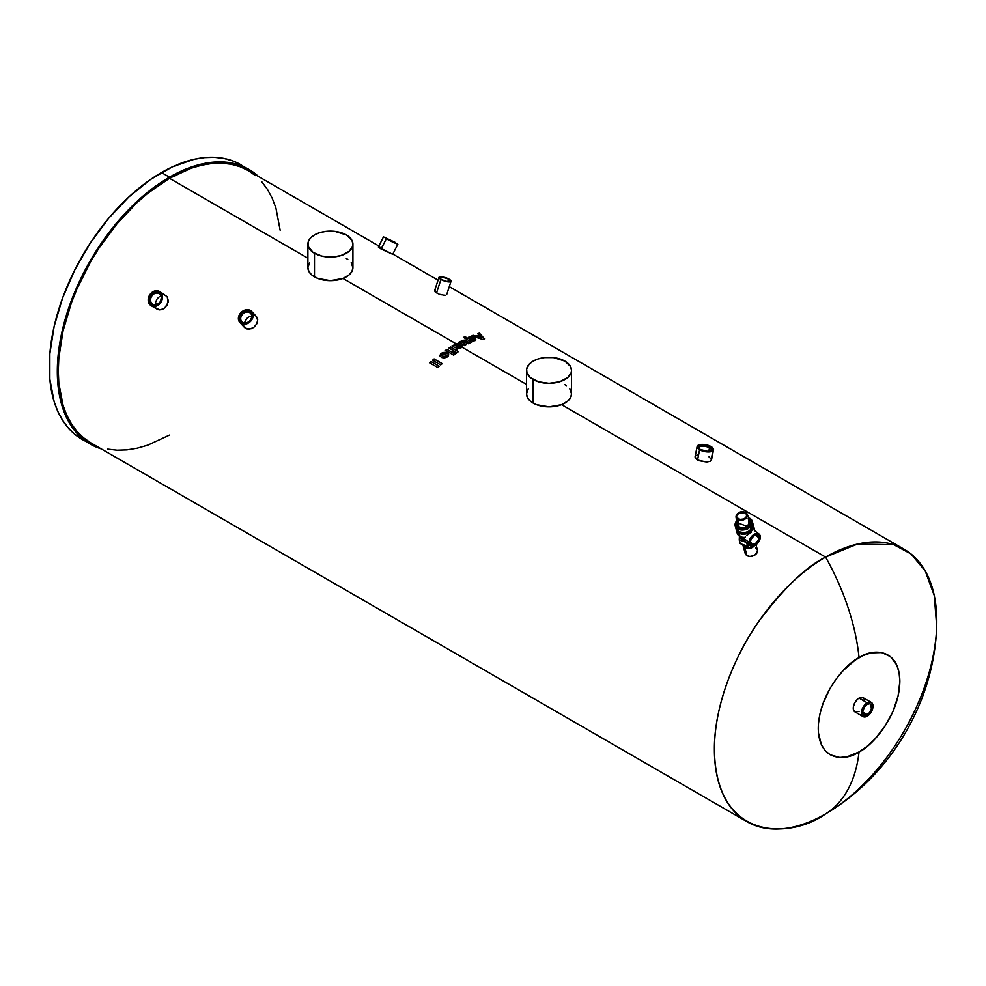 <?xml version="1.0" encoding="UTF-8"?>
<svg xmlns="http://www.w3.org/2000/svg" width="986" height="986" viewBox="0 0 986 986"><rect width="100%" height="100%" fill="white"/><g stroke="black" fill="none" stroke-linecap="round" stroke-linejoin="round"><path stroke-width="1.48" d="M745.342 546.848L745.564 547.649L745.342 546.848M758.937 537.814A5.448 3.389 -52.7 0 1 756.052 543.212A5.448 3.389 -52.7 0 1 751.369 544.124A5.448 3.389 -52.7 0 1 750.42 541.745L751.184 538.985L753.945 535.879L756.398 534.991L758.271 535.718L758.579 539.638L755.412 543.693L752.219 544.519L750.42 541.745A5.448 3.389 -52.7 0 1 753.292 536.359A5.448 3.389 -52.7 0 1 757.987 535.447A5.448 3.389 -52.7 0 1 758.937 537.814L755.436 535.151L758.937 537.814M744.948 537.37L745.478 536.815L744.948 537.37A8.825 6.249 165 0 1 739.685 536.285A8.825 6.249 -15 0 0 744.948 537.37M746.747 535.681L747.462 535.102L746.747 535.681M748.226 534.511L749.015 533.907L748.226 534.511M749.804 533.315L749.015 533.907L749.804 533.315M751.307 532.218L750.58 532.748L751.307 532.218M754.179 528.434A8.825 6.249 165 0 1 754.352 530.505L754.352 530.505A8.825 6.249 -15 0 0 754.253 528.656L753.403 525.489A8.825 6.249 165 0 1 750.371 531.972A8.825 6.249 165 0 1 738.834 533.118L739.685 536.285L738.834 533.118C743.986 534.671 747.844 534.289 750.371 531.972L749.915 531.294L750.371 531.972L753.341 525.291A8.825 6.249 165 0 1 753.403 525.489L753.341 525.279M749.04 542.386A7.21 4.474 -52.7 0 1 752.848 535.25A7.21 4.474 -52.7 0 1 759.047 534.042A7.21 4.474 -52.7 0 1 760.317 537.185A7.21 4.474 -52.7 0 1 756.508 544.321A7.21 4.474 -52.7 0 1 750.309 545.517A7.21 4.474 -52.7 0 1 749.04 542.386L742.495 537.395L749.04 542.386L750.592 545.714L753.44 545.973L756.706 544.136L759.294 540.846L760.317 537.185L759.442 534.412L756.952 533.438L752.638 535.423L750.063 538.726L749.04 542.386M753.021 524.108A8.825 6.249 165 0 1 753.082 524.305A8.825 6.249 165 0 1 748.67 531.639A8.825 6.249 165 0 1 738.526 531.935L738.736 532.723A8.825 6.249 -15 0 0 748.892 532.428A8.825 6.249 -15 0 0 753.292 525.094A8.825 6.249 -15 0 0 753.168 524.7M738.415 531.54A8.825 6.249 -15 0 0 749.952 530.394A8.825 6.249 -15 0 0 752.971 523.911L749.952 530.394C747.413 532.711 743.567 533.093 738.415 531.54L737.725 528.964L738.415 531.54L735.913 528.484A8.825 6.249 -15 0 0 738.415 531.54M748.46 517.81L750.519 519.166L751.739 521.693L751.024 524.737L748.793 527.14L749.261 527.806A8.825 6.249 165 0 1 737.725 528.964C742.877 530.505 746.722 530.123 749.261 527.806L752.281 521.323A8.825 6.249 165 0 1 749.261 527.806L748.793 527.14L742.31 529.248L738.07 528.25L735.568 524.749L736.949 520.731M749.791 518.266A8.825 6.249 165 0 1 752.281 521.323L748.62 517.724M745.712 512.572L738.378 513.238C741.94 508.899 750.802 515.653 744.911 518.217L741.866 519.462L739.118 519.339L737.282 518.303L736.493 516.282L738.933 512.868L744.171 512.116L746.698 514.335L746.328 516.689L744.911 518.217L745.367 518.858L747.252 514.273L745.712 512.572A5.817 4.117 165 0 1 747.252 514.273A5.817 4.117 165 0 1 745.367 518.858A5.817 4.117 165 0 1 737.774 519.61L739.032 526.857A6.619 4.683 -15 0 0 747.684 525.994A6.619 4.683 -15 0 0 749.828 520.781L748.066 518.846M738.107 513.324L736.061 517.268L737.774 519.61L745.367 518.858L744.911 518.217C741.349 522.555 732.487 515.801 738.378 513.238L738.107 513.324A5.817 4.117 165 0 0 736.061 517.268A5.817 4.117 165 0 0 737.774 519.61L739.032 526.857C742.889 528.028 745.773 527.732 747.684 525.994L749.828 520.781L747.252 514.273C745.169 511.315 742.125 510.945 738.144 513.164L736.061 517.268L737.084 524.195A6.619 4.683 -15 0 0 739.032 526.857L737.084 524.195M749.249 519.339L748.14 526.635L736.85 522.666M737.22 521.89L736.604 524.552L737.664 526.746L740.178 528.176L743.962 528.348L747.376 527.14L750.075 524.54L750.691 521.89L749.113 519.228M748.694 517.909L748.793 527.14L739.204 528.755L736.628 521.15M736.604 520.941L735.223 525.895L737.725 528.964A8.825 6.249 165 0 1 735.223 525.895A8.825 6.249 165 0 1 736.604 520.941M752.811 523.566L753.205 525.982L752.281 528.484L749.496 531.171L746.39 532.551L742.175 533.007L739.167 532.267L736.973 530.653L735.926 528.434M736.148 529.26A8.825 6.249 -15 0 0 736.234 529.655A8.825 6.249 -15 0 0 738.736 532.723L738.526 531.935A8.825 6.249 165 0 1 736.024 528.878A8.825 6.249 165 0 1 735.975 528.681M753.242 524.934L753.304 527.399L752.059 529.864L746.599 533.34L740.067 533.327L737.627 531.922L736.283 529.815M736.295 529.852L738.834 533.118A8.825 6.249 165 0 1 736.345 530.049A8.825 6.249 165 0 1 736.295 529.852L737.195 533.229A8.825 6.249 -15 0 0 739.685 536.285L737.195 533.229C738.206 536.064 740.671 537.506 744.566 537.543M746.205 542.362L739.241 540.02L740.203 543.594L747.561 546.182L746.624 542.719L747.561 546.182L750.371 545.233L746.722 546.096L740.203 543.594L739.241 540.02L739.451 535.534L739.241 540.02L746.205 542.362L739.931 536.52L741.238 539.342L745.589 541.918M740.757 536.076L741.472 538.652L743.912 540.648M754.253 528.656L754.364 530.493L759.035 534.03M746.599 542.633L748.448 543.126M740.806 536.926A7.21 4.474 127.3 0 0 742.027 539.206A7.21 4.474 127.3 0 0 742.027 539.219L750.309 545.517M752.306 546.133L748.719 547.97L748.201 546.034L748.719 547.97L743.185 546.121L742.852 544.888L743.185 546.121L748.719 547.97L752.306 546.133M90.17 444.057L74.763 434.284L68.207 427.862L62.549 420.221L57.841 411.458L54.131 401.622L49.842 379.203L49.842 353.814L54.131 326.428L62.549 298.117L74.763 269.954L90.305 243.024L108.596 218.362L128.907 196.917L150.464 179.514L172.451 166.819L194.02 159.325L204.385 157.624L214.332 157.316L223.773 158.401L232.622 160.866L240.769 164.687A158.623 91.587 120 0 0 161.457 172.55L169.481 177.172L147.604 192.295L126.553 211.817L107.166 234.976L98.329 247.659L90.17 260.896L76.218 288.578L65.852 316.95L62.155 331.062L57.854 358.436L57.324 371.451L57.854 383.825L62.155 406.257L65.852 416.08L70.561 424.855L76.218 432.484L82.775 438.918L90.17 444.057L101.238 448.876A158.623 91.587 -60 0 1 90.17 444.057A158.623 91.587 -60 0 1 65.852 316.95A158.623 91.587 -60 0 1 169.481 177.172L161.457 172.55A158.623 91.587 120 0 0 57.841 312.328A158.623 91.587 120 0 0 82.158 439.436A158.623 91.587 120 0 0 86.263 441.568M441.297 279.469A5.768 1.615 -161.9 0 1 439.51 277.522A5.768 1.615 -161.9 0 1 442.997 277.152A5.768 1.615 -161.9 0 1 448.692 279.174L447.89 281.626L448.692 279.174L450.442 281.207L446.338 281.367L441.297 279.469L439.546 277.448L442.64 277.091L448.692 279.174A5.768 1.615 -161.9 0 1 450.479 281.121A5.768 1.615 -161.9 0 1 447.003 281.491A5.768 1.615 -161.9 0 1 441.297 279.469M445.142 295.208L443.232 295.085L445.142 295.208M442.11 294.888L440.927 294.617L442.11 294.888M439.731 294.272L440.927 294.617L439.731 294.272M434.579 290.944L436.539 292.891L440.927 279.482A6.347 1.775 -161.9 0 1 438.967 277.349A6.347 1.775 -161.9 0 1 442.8 276.93A6.347 1.775 -161.9 0 1 449.061 279.161A6.347 1.775 -161.9 0 1 451.033 281.293A6.347 1.775 -161.9 0 1 447.2 281.713A6.347 1.775 -161.9 0 1 440.927 279.482L436.539 292.891L438.573 293.853L435.134 291.868L434.641 290.587L435.455 290.106M859.052 751.936C847.122 760.711 818.799 762.93 818.244 728.371C818.799 693.17 847.122 662.691 859.052 657.687A173.93 100.424 -120 0 0 825.59 557.09C806.265 566.531 784.018 587.939 758.875 621.291C734.989 654.778 713.95 706.358 714.394 749.693C715.91 843.856 793.064 837.829 825.59 813.894A173.93 100.424 -120 0 0 859.052 751.936L867.014 746.427L874.668 739.327L884.935 726.288L892.983 711.399L898.098 695.943L899.861 681.252L899.072 672.514L896.755 665.008L890.592 656.701L881.718 652.547L870.897 652.88L863.058 655.604L855.047 660.226L843.437 670.295L836.387 678.725L830.2 688.154L823.063 703.375L820.007 713.679L818.442 723.638L818.442 732.881L821.35 744.615L825.122 750.58L830.2 754.783L839.813 757.47L847.208 756.743L859.052 751.936A173.93 100.424 60 0 1 825.59 813.894A157.255 90.798 -60 0 1 746.957 821.683A157.255 90.798 -60 0 1 722.861 695.672A157.255 90.798 -60 0 1 825.59 557.09L561.576 404.667L825.59 557.09A157.255 90.798 -60 0 1 904.224 549.301A157.255 90.798 -60 0 1 928.319 675.311A157.255 90.798 -60 0 1 825.59 813.894L830.052 811.219C892.613 772.272 934.26 700.146 936.7 626.492L934.247 595.47L925.151 570.832L910.965 553.922L893.735 544.679L857.413 544.087L825.59 557.09A173.93 100.424 60 0 1 859.052 657.687C870.983 648.911 899.306 646.693 899.861 681.252C899.306 716.452 870.983 746.932 859.052 751.936M386.29 238.858L381.089 249.014L392.711 254.302L378.377 247.092L381.089 249.014L386.29 238.858L397.839 244.269L386.29 238.858M395.041 242.285L383.48 236.874L395.041 242.285M695.056 457.023L697.546 460.006L699.592 449.752A8.369 3.451 -168.7 0 1 697.114 446.522A8.369 3.451 -168.7 0 1 702.414 444.403A8.369 3.451 -168.7 0 1 711.042 446.584L702.044 444.403L698.396 445.13L697.077 446.868L698.113 448.692L700.849 450.38L708.589 451.933L711.769 451.415L713.42 450.134L713.149 448.383L711.042 446.584A8.369 3.451 -168.7 0 1 713.519 449.813A8.369 3.451 -168.7 0 1 708.219 451.933A8.369 3.451 -168.7 0 1 699.592 449.752L697.546 460.006L706.568 462.015L710.228 461.275L711.522 459.624L710.228 461.275L706.568 462.015L698.803 460.635L696.486 459.291L695.056 457.023L695.648 455.692L698.618 454.571M151.203 305.734L159.658 309.887L163.725 308.741L166.954 305.34L168.286 300.829L167.25 296.737L159.424 291.486A8.221 6.717 120 0 1 161.125 301.962A8.221 6.717 120 0 1 151.203 305.734L156.515 306.017L161.125 301.962L162.333 295.948L159.424 291.486L154.112 291.203L149.49 295.245L148.294 301.272L151.203 305.734A8.221 6.717 120 0 1 149.49 295.245A8.221 6.717 120 0 1 159.424 291.486L167.25 296.737L168.101 302.369L164.958 307.817L161.026 309.801L158.352 309.678L151.203 305.734L157.131 309.16M754.573 545.566A6.347 4.486 165 0 1 744.861 547.772L746.994 555.747L749.04 556.437L752.638 556.129L755.794 554.403L757.125 552.752L757.433 550.126M256.878 317.172L257.679 320.992L256.816 323.79L253.796 327.364L251.073 328.782L245.699 328.387L241.089 323.457A8.085 6.495 137 0 1 239.869 322.484A8.085 6.495 137 0 1 240.658 312.907A8.085 6.495 137 0 1 250.456 310.479L245.046 310.048L240.547 313.043L238.39 318.527L240.559 323.1L242.95 324.135L246.5 323.889L251.492 320.265L253.119 314.707L250.456 310.479A8.085 6.495 137 0 1 251.676 311.453A8.085 6.495 137 0 1 250.888 321.017A8.085 6.495 137 0 1 241.089 323.457L246.907 328.905L249.643 329.102L253.796 327.364L256.816 323.79L257.691 319.612L256.089 316.186L253.858 314.904M859.052 698.125A8.196 4.733 120 0 0 853.703 705.335A8.196 4.733 120 0 0 854.961 711.904L853.371 709.402L853.371 706.789L854.961 702.451L857.919 698.901L859.052 698.125L867.212 702.833L859.052 698.125L863.144 697.718A8.196 4.733 120 0 0 859.052 698.125M867.212 716.218A8.196 4.733 -60 0 1 863.12 716.625A8.196 4.733 -60 0 1 861.863 710.056A8.196 4.733 -60 0 1 867.212 702.833L863.539 706.469L861.665 710.783L861.665 714.665L863.995 716.945L868.9 714.949L872.758 708.268L872.031 703.018L869.948 702.044L867.212 702.833A8.196 4.733 -60 0 1 871.316 702.426A8.196 4.733 -60 0 1 872.573 708.996A8.196 4.733 -60 0 1 867.212 716.218M394.573 242.1L393.759 242.655L394.573 242.1L384.244 237.33L394.573 242.1L397.075 243.875L392.736 242.174L384.244 237.269L394.573 242.1M700.38 449.53A7.21 2.983 -168.7 0 1 698.236 446.757A7.21 2.983 -168.7 0 1 702.821 444.92A7.21 2.983 -168.7 0 1 710.253 446.806L710.228 446.904A7.21 2.983 11.3 0 0 702.858 445.031A7.21 2.983 11.3 0 0 698.236 446.806A7.21 2.983 -168.7 0 1 702.858 445.031A7.21 2.983 -168.7 0 1 710.228 446.904L709.489 447.841A6.347 2.625 11.3 0 0 702.205 446.214A6.347 2.625 11.3 0 0 698.988 448.507A6.347 2.625 -168.7 0 1 698.914 447.804A6.347 2.625 -168.7 0 1 702.944 446.19A6.347 2.625 -168.7 0 1 709.489 447.841L708.774 451.378L709.489 447.841A6.347 2.625 -168.7 0 1 711.362 450.294A6.347 2.625 -168.7 0 1 711.029 450.91A6.347 2.625 11.3 0 0 709.489 447.841L710.228 446.904A7.21 2.983 -168.7 0 1 712.373 449.641A7.21 2.983 11.3 0 0 710.228 446.904L710.253 446.806A7.21 2.983 -168.7 0 1 712.385 449.579A7.21 2.983 -168.7 0 1 707.812 451.415A7.21 2.983 -168.7 0 1 700.38 449.53L698.371 447.669L698.334 446.473L702.488 444.932L709.156 446.264L712.41 449.283L711.276 450.787L708.133 451.415L700.38 449.53M151.634 304.982L151.634 304.982A7.358 6.002 120 0 1 150.106 295.603A7.358 6.002 120 0 1 158.992 292.238A7.358 6.002 -60 0 0 150.168 295.64A7.358 6.002 -60 0 0 151.659 304.994A7.358 6.002 120 0 1 150.168 295.64A7.358 6.002 120 0 1 159.017 292.25L158.992 292.238A7.358 6.002 120 0 1 160.508 301.617A7.358 6.002 120 0 1 151.634 304.982L149.034 300.989L150.106 295.603L154.235 291.979L158.992 292.238L161.593 296.231L160.508 301.617L156.392 305.241L151.634 304.982M309.604 262.695L307.891 267.662A22.505 12.991 0 0 0 314.485 276.856L314.485 253.291A22.505 12.991 180 0 1 307.891 244.097A22.505 12.991 180 0 1 321.793 232.092A22.505 12.991 180 0 1 346.32 234.914L334.796 231.353L326.009 231.353L319.797 232.647L314.485 234.914L310.553 237.971L308.322 241.57L308.322 246.636L313.006 252.342L321.793 256.113L332.602 257.038L341.008 255.559L349.118 251.319L352.483 246.636L352.914 244.097L351.94 240.325L346.32 234.914A22.505 12.991 180 0 1 352.914 244.097A22.505 12.991 180 0 1 339.011 256.113A22.505 12.991 180 0 1 314.485 253.291L314.485 276.856A22.505 12.991 0 0 0 339.011 279.667A22.505 12.991 0 0 0 352.914 267.662L351.201 262.695M528.225 388.915L526.512 393.882A22.505 12.991 0 0 0 533.106 403.064L533.106 379.511A22.505 12.991 180 0 1 526.512 370.317A22.505 12.991 180 0 1 540.414 358.312A22.505 12.991 180 0 1 564.941 361.135L553.417 357.573L544.629 357.573L538.418 358.867L533.106 361.135L529.174 364.191L526.623 369.047L526.955 372.856L530.308 377.539L538.418 381.779L549.029 383.32L559.629 381.779L567.739 377.539L571.104 372.856L571.535 370.317L570.561 366.545L564.941 361.135A22.505 12.991 180 0 1 571.535 370.317A22.505 12.991 180 0 1 557.632 382.321A22.505 12.991 180 0 1 533.106 379.511L533.106 403.064A22.505 12.991 0 0 0 557.632 405.887A22.505 12.991 0 0 0 571.535 393.882L569.822 388.915M754.117 545.751A6.064 4.289 165 0 1 750.334 548.056A6.064 4.289 165 0 1 750.272 548.08A6.064 4.289 165 0 1 745.059 547.6L745.059 547.6A6.064 4.289 165 0 1 743.678 546.293M249.754 312.599A6.064 4.868 -43 0 0 241.952 314.99A6.064 4.868 -43 0 0 242.729 322.336L241.595 322.755A7.21 5.805 137 0 1 240.67 314.016A7.21 5.805 137 0 1 249.951 311.182L249.754 312.599L251.331 314.3L249.754 312.599A6.064 4.868 137 0 1 250.666 313.338A6.064 4.868 137 0 1 250.074 320.512A6.064 4.868 137 0 1 242.729 322.336A6.064 4.868 137 0 1 241.816 321.596A6.064 4.868 137 0 1 242.408 314.423A6.064 4.868 137 0 1 249.754 312.599L249.951 311.182A7.21 5.805 137 0 1 250.875 319.908A7.21 5.805 137 0 1 241.595 322.755L242.729 322.336A6.064 4.868 -43 0 0 250.53 319.945A6.064 4.868 -43 0 0 249.754 312.599M159.042 293.606A6.199 5.066 -60 0 0 151.561 296.441A6.199 5.066 -60 0 0 152.842 304.341L151.696 305.019L152.842 304.341A6.199 5.066 120 0 1 151.561 296.441A6.199 5.066 120 0 1 159.042 293.606L159.042 293.606A6.199 5.066 120 0 1 160.336 301.506A6.199 5.066 120 0 1 152.842 304.341A6.199 5.066 -60 0 0 160.336 301.506A6.199 5.066 -60 0 0 159.042 293.606L159.042 292.275L159.042 293.606M244.799 322.484L245.009 321.399L244.799 322.484M246.007 319.341L245.009 321.399L247.683 317.677L246.007 319.341M248.694 317.073L247.683 317.677L248.694 317.073M250.863 316.432L249.766 316.654L250.863 316.432M867.212 704.337A6.347 3.661 -60 0 1 870.391 704.029A6.347 3.661 -60 0 1 871.365 709.107A6.347 3.661 -60 0 1 867.212 714.702L862.725 712.114L867.212 714.702A6.347 3.661 -60 0 1 864.044 715.023A6.347 3.661 -60 0 1 863.07 709.932A6.347 3.661 -60 0 1 867.212 704.337L869.714 703.77L870.946 704.485L871.365 709.107L868.937 713.322L864.722 715.269L863.07 713.901L862.812 711.054L864.722 706.654L867.212 704.337M155.874 303.996L155.788 302.862L155.874 303.996M155.911 301.691L156.749 299.448L155.911 301.691M158.278 297.587L156.749 299.448L158.278 297.587M160.262 296.404L159.227 296.897L160.262 296.404M453.967 345.26L455.963 343.695L342.955 278.446L455.963 343.695L459.439 343.917L460.006 345.014L458.022 347.208L460.265 346.936L459.501 345.729L461.781 345.507L462.261 346.32L459.599 348.563L457.307 348.563L452.056 346.123A157.255 90.798 -60 0 1 453.622 345.162L453.967 345.26M526.512 384.417L461.966 347.158L526.512 384.417M169.481 178.293A157.255 90.798 120 0 0 66.752 316.863A157.255 90.798 120 0 0 90.86 442.887L83.527 437.772L77.019 431.412L71.411 423.832L66.752 415.143L63.067 405.394L58.815 383.172L58.285 370.896L58.815 357.992L63.067 330.852L71.411 302.776L77.019 288.738L90.848 261.29L98.933 248.164L117.063 223.711L137.202 202.45L147.789 193.281L169.481 178.293L307.891 258.196L169.481 178.293A157.255 90.798 120 0 1 248.115 170.504L240.029 166.708L231.266 164.268L221.899 163.183L212.039 163.491L201.76 165.18L191.173 168.236L169.481 178.293M245.699 328.387L244.676 327.611L245.699 328.387M439.189 366.176A157.255 90.798 120 0 0 437.661 367.482L429.502 362.774A157.255 90.798 -60 0 1 431.03 361.468L439.189 366.176L431.055 361.591A157.082 90.687 120 0 0 429.6 362.823A157.082 90.687 -60 0 1 431.055 361.591L439.115 366.237L431.03 361.468A157.255 90.798 120 0 0 429.502 362.774L437.661 367.482A157.255 90.798 120 0 1 439.189 366.176M442.258 363.649A157.255 90.798 120 0 0 440.717 364.906L432.558 360.186A157.255 90.798 -60 0 1 434.099 358.929L442.258 363.649L434.123 359.052A157.082 90.687 120 0 0 432.669 360.247A157.082 90.687 -60 0 1 434.123 359.052L442.184 363.711L434.099 358.929A157.255 90.798 120 0 0 432.558 360.186L440.717 364.906A157.255 90.798 120 0 1 442.258 363.649M441.469 357.425L439.953 355.145L442.246 352.717L445.66 352.31L448.494 354.048L448.347 355.909L446.744 357.277L443.934 357.992L441.469 357.425M455.199 354.06A157.255 90.798 120 0 0 453.634 355.133L445.475 350.412A157.255 90.798 -60 0 1 447.04 349.352L455.199 354.06L447.052 349.488A157.082 90.687 120 0 0 445.586 350.486A157.082 90.687 -60 0 1 447.052 349.488L455.101 354.134L447.04 349.352A157.255 90.798 120 0 0 445.475 350.412L453.634 355.133A157.255 90.798 120 0 1 455.199 354.06M455.532 353.74L454.645 353.025L455.815 352.248L454.99 351.484A157.255 90.798 120 0 0 453.843 352.236L452.685 351.583A157.255 90.798 -60 0 1 453.831 350.819L449.024 348.046A157.255 90.798 -60 0 1 450.59 347.035L455.409 349.82A157.255 90.798 -60 0 1 456.235 349.29L457.393 349.956A157.255 90.798 120 0 0 456.555 350.486L457.96 351.977L455.532 353.74L457.997 351.743L456.555 350.622L457.985 351.817L456.555 350.486A157.255 90.798 120 0 1 457.393 349.956L456.247 349.426A157.082 90.687 120 0 0 455.409 349.956L450.602 347.171A157.082 90.687 120 0 0 449.135 348.107A157.082 90.687 -60 0 1 450.602 347.171L455.409 349.956A157.082 90.687 -60 0 1 456.247 349.426L457.282 350.03L456.235 349.29A157.255 90.798 120 0 0 455.409 349.82L450.59 347.035A157.255 90.798 120 0 0 449.024 348.046L453.843 350.954A157.082 90.687 120 0 0 452.808 351.645A157.082 90.687 -60 0 1 453.843 350.954L453.831 350.819A157.255 90.798 120 0 0 452.685 351.583L453.843 352.236A157.255 90.798 120 0 1 454.99 351.484L455.483 352.717L454.645 353.161L455.396 351.854L454.645 353.025L455.532 353.74M757.568 550.977L754.869 555.106L750.21 556.511L746.994 555.747L745.601 554.44L745.515 550.903M755.67 548.056L757.051 549.325M378.587 246.87L380.806 247.659M708.996 456.838L711.522 459.624M484.533 338.876A157.255 90.798 120 0 0 482.893 339.48L471.678 335.992A157.255 90.798 -60 0 1 473.317 335.326L475.881 336.14A157.255 90.798 -60 0 1 478.962 334.993L477.754 333.675A157.255 90.798 -60 0 1 479.393 333.12L484.533 338.876A157.255 90.798 120 0 0 482.893 339.48L471.678 335.992A157.255 90.798 120 0 1 473.317 335.326L473.305 335.474A157.082 90.687 120 0 0 471.875 336.053A157.082 90.687 -60 0 1 473.305 335.474L475.856 336.288A157.082 90.687 -60 0 1 478.937 335.141A157.082 90.687 120 0 0 475.856 336.288L475.881 336.14A157.255 90.798 120 0 1 478.962 334.993L477.754 333.675A157.255 90.798 120 0 1 479.393 333.12L479.369 333.268A157.082 90.687 120 0 0 477.853 333.786A157.082 90.687 -60 0 1 479.369 333.268L484.533 338.876M472.664 340.934L473.169 341.378A157.255 90.798 120 0 0 471.604 342.117L463.445 337.409A157.255 90.798 -60 0 1 465.01 336.67L467.956 338.371L469.878 336.83L474.303 337.915L475.745 340.084L472.664 340.934M461.916 340.416L464.763 340.121L469.94 342.931A157.255 90.798 120 0 0 468.375 343.72L462.545 341.341L462.323 342.425L466.279 344.804A157.255 90.798 120 0 0 464.714 345.655L458.749 342.216A157.255 90.798 -60 0 1 460.314 341.366L461.201 341.871L461.916 340.416M442.541 353.851L441.864 355.182L443.219 356.353L445.425 356.587L446.72 355.638L445.401 353.851L442.541 353.851M458.059 345.31L456.617 344.669L455.815 345.803L456.863 346.542L457.849 344.927L456.863 346.542L455.766 345.42L457.849 344.792M473.181 340.281L473.699 339.369L472.331 338.346L469.139 338.358L470.581 339.874L473.181 340.281M477.729 336.731L481.723 338.025L479.837 335.955A157.255 90.798 120 0 0 477.729 336.731L481.698 338.186L477.717 336.892L481.698 338.186L479.837 335.955A157.255 90.798 120 0 0 477.729 336.731M442.381 354.11L442.874 356.291L442.357 353.974L445.758 354.036L446.239 356.205L442.874 356.291L446.251 356.34L446.769 355.194L446.239 356.205M446.757 355.145L445.869 356.562L443.614 356.636L441.888 355.305L442.357 353.974M455.902 346.061L456.863 346.678L458.083 345.396L456.863 346.678L455.742 345.568M469.521 338.112L470.248 339.85L469.533 337.964L472.664 338.531L473.342 340.367L473.785 339.8M473.785 339.874L470.26 339.702L473.354 340.219M473.785 339.751L470.914 340.182L469.213 338.987L469.533 337.964M241.595 322.755L239.216 318.983L239.462 316.457L241.582 312.944L246.414 310.516L250.863 311.859L252.33 316.198L249.963 320.98L246.426 323.149L241.595 322.755M448.729 354.96L447.089 352.939L443.897 352.384L440.68 353.912L440.064 356.119M462.274 346.468L461.781 345.642L460.215 346.296L461.781 345.507L459.575 347.503L458.022 347.343L459.969 347.294L460.215 346.296L459.969 347.294L458.022 347.343L460.043 344.817L457.911 343.535L453.622 345.297A157.082 90.687 120 0 0 452.241 346.148A157.082 90.687 -60 0 1 453.622 345.297L454.534 345.581L455.544 344.04L459.279 343.966L460.031 344.878M460.314 341.501A157.082 90.687 120 0 0 458.872 342.278A157.082 90.687 -60 0 1 460.314 341.501L461.189 342.019L460.314 341.501M461.189 342.019L462.04 340.343L466.181 340.762L462.04 340.343L461.189 342.019L460.314 341.366A157.255 90.798 120 0 0 458.749 342.216L464.714 345.655A157.255 90.798 120 0 1 466.279 344.804L463.753 343.35L462.545 341.341L468.375 343.72A157.255 90.798 120 0 1 469.94 342.931L464.196 340.145L461.128 341.587M462.533 341.489L463.753 343.485L466.156 344.878L462.077 342.13M464.998 336.818A157.082 90.687 120 0 0 463.58 337.483A157.082 90.687 -60 0 1 464.998 336.818L467.943 338.518L464.998 336.818M475.844 339.862L474.549 338.223L471.604 337.064L469.028 337.163L467.906 338.334M473.021 341.452L472.294 341.033L473.021 341.452M743.099 545.689L744.861 547.772L749.311 548.487L752.762 547.218L755.005 544.851M754.204 545.64L751.578 547.624L748.14 548.352L745.059 547.6L743.382 545.603M526.512 370.317L526.512 393.882L527.485 397.654L530.308 401.105L536.52 404.691L549.029 406.873L561.527 404.691L567.739 401.105L570.561 397.654L571.535 393.882L571.535 370.317M566.42 385.637L564.941 384.7M307.891 244.097L307.891 267.662L308.864 271.433L311.687 274.884L317.899 278.471L330.409 280.653L342.906 278.471L349.118 274.884L351.94 271.433L352.914 267.662L352.914 244.097M347.799 259.417L346.32 258.48M859.052 711.498L854.961 711.904L863.12 716.625M871.316 702.426L863.144 697.718L864.734 700.22M243.862 326.625L244.676 327.611M439.978 355.712L441.21 353.308L447.41 353.111L441.21 353.308L439.966 355.638L441.321 357.339L447.397 356.87L448.704 354.701L447.397 352.976L448.704 354.75M455.396 351.719L455.483 352.581M460.215 346.16L459.969 347.158M459.501 345.729L459.279 343.818L455.963 343.695L454.534 345.581L453.622 345.162A157.255 90.798 120 0 0 452.056 346.123L456.259 348.046L460.967 347.91L461.966 347.158L461.781 345.507L462.274 346.53M461.966 347.158L461.781 345.507M467.943 338.518L468.806 337.113L471.172 336.855L474.303 337.915L471.172 336.855L468.806 337.113L467.943 338.518L465.01 336.67A157.255 90.798 120 0 0 463.445 337.409L471.604 342.117A157.255 90.798 120 0 1 473.169 341.378L472.306 340.885L474.956 340.675L475.856 339.726L474.303 337.915L475.844 339.776M745.083 552.739L746.994 555.747L744.861 547.772A6.347 4.486 165 0 1 743.284 546.158M159.424 291.486L164.144 294.395M383.468 236.886L378.377 247.092M449.061 279.161L442.406 276.869L438.943 277.608L441.888 279.987L447.595 281.774L450.996 281.392L449.061 279.161M248.792 169.321L240.633 165.488L231.796 163.023L222.355 161.938L212.409 162.259L202.044 163.959L191.358 167.028L169.481 177.172A158.623 91.587 -60 0 1 248.792 169.321A158.623 91.587 -60 0 1 258.492 176.494L240.769 164.687M280.147 230.219L275.895 207.984L272.21 198.235L267.551 189.546L261.943 181.979M255.436 175.607L248.115 170.504L378.821 245.97M107.708 449.123L117.063 450.195L126.923 449.887L137.202 448.199L147.789 445.154L169.481 435.097M753.082 524.305L753.292 525.094M748.559 517.588L752.281 521.323L752.971 523.911C753.896 525.353 752.885 527.584 749.939 530.579C743.444 534.055 738.773 533.352 735.913 528.484L735.223 525.895L736.579 520.793M736.024 528.878L736.234 529.655M446.67 294.629L451.033 281.293M397.851 244.257L392.711 254.289M713.519 449.813L711.498 459.944M755.979 544.716L757.458 550.225M251.676 311.453L256.286 316.395M746.957 821.683L90.86 442.887M392.835 254.055L438.043 280.16M449.283 286.643L904.224 549.301M244.466 327.414L239.869 322.484M745.194 553.516L743.062 545.578M695.081 456.666L697.114 446.522M434.604 290.673L438.967 277.349"/></g></svg>
